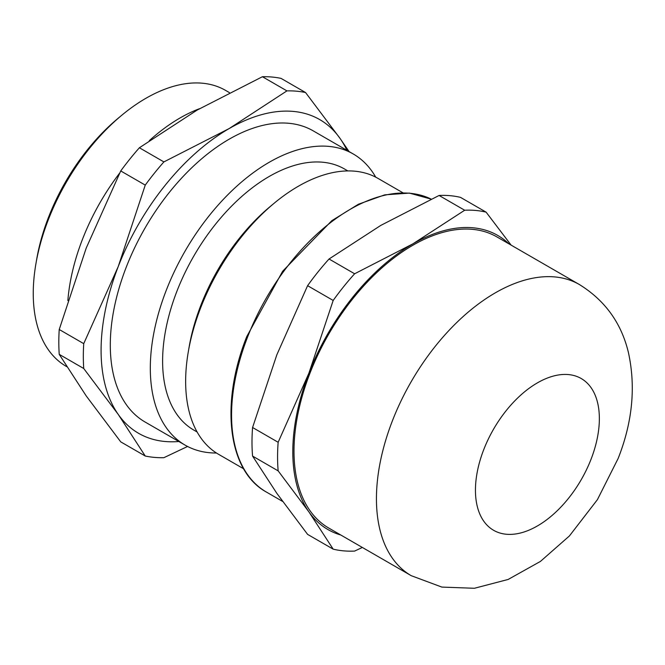 <?xml version="1.0" encoding="UTF-8"?>
<svg xmlns="http://www.w3.org/2000/svg" width="665" height="665" viewBox="0 0 665 665"><rect width="100%" height="100%" fill="white"/><g stroke="black" fill="none" stroke-linecap="round" stroke-linejoin="round"><path stroke-width="1" d="M591.06 459.207A87.622 50.59 -60 0 1 506.431 534.253A87.622 50.59 -60 0 1 483.746 449.615A87.622 50.59 -60 0 1 568.384 374.57A87.622 50.59 -60 0 1 591.06 459.207M66.749 366.664L66.251 366.373A159.334 91.994 -60 0 1 33.25 293.431A159.334 91.994 -60 0 1 35.893 263.914L36.675 259.333A151.238 87.315 -60 0 1 118.096 118.303L121.67 115.336A159.334 91.994 -60 0 1 225.585 90.398L229.408 92.61M35.893 263.914A159.334 91.994 -60 0 1 121.67 115.336M67.863 300.555A159.334 91.994 -60 0 1 119.683 173.058M149.284 140.672A159.334 91.994 -60 0 1 199.625 108.653M83.732 368.501A200.938 116.009 -60 0 1 83.325 356.315A200.938 116.009 -60 0 1 83.732 343.647L59.227 329.499A200.938 116.009 120 0 0 58.819 342.159A200.938 116.009 120 0 0 59.227 354.354L83.732 368.501L118.245 414.428A181.121 104.571 -60 0 1 101.088 350.389A181.121 104.571 -60 0 1 118.245 266.54L83.732 343.647M216.441 453.015A168.104 97.057 -60 0 1 185.136 445.143A168.104 97.057 -60 0 1 150.315 368.186A168.104 97.057 -60 0 1 223.698 199.01A168.104 97.057 -60 0 1 353.24 153.972A168.104 97.057 -60 0 1 375.717 177.148M185.136 445.143L145.111 422.034A168.104 97.057 -60 0 1 110.299 345.077A168.104 97.057 -60 0 1 183.673 175.901A168.104 97.057 -60 0 1 313.215 130.864L353.24 153.972M243.623 468.783L218.644 454.353A159.334 91.994 -60 0 1 185.643 381.411A159.334 91.994 -60 0 1 188.278 351.893L189.118 347.03A150.731 87.024 -60 0 1 270.264 206.474L274.063 203.315A159.334 91.994 -60 0 1 377.969 178.378L402.957 192.808M197.114 431.992L193.823 430.089A150.731 87.024 -60 0 1 162.609 361.095A150.731 87.024 -60 0 1 228.403 209.4A150.731 87.024 -60 0 1 344.553 169.018L347.845 170.922M188.278 351.893A159.334 91.994 -60 0 1 274.063 203.315M278.153 470.87L308.884 511.867L333.182 549.149L307.596 534.377L276.864 493.38L252.575 456.099L278.153 470.87A186.782 107.838 -60 0 1 277.571 456.905A186.782 107.838 -60 0 1 278.153 442.275L252.575 427.504L276.864 354.736L307.596 285.684A186.782 107.838 -60 0 1 329.042 259.001L380.846 225.377L439.091 195.468L464.677 210.24L412.865 243.864L354.628 273.772L329.042 259.001M252.575 456.099A186.782 107.838 -60 0 1 251.993 442.134A186.782 107.838 -60 0 1 252.575 427.504M340.796 535.009A169.808 98.038 -60 0 1 308.884 511.867A169.808 98.038 -60 0 1 292.8 451.834A169.808 98.038 -60 0 1 308.884 373.223L278.153 442.275M411.253 575.69L328.818 528.093A168.104 97.057 -60 0 1 293.997 451.136A168.104 97.057 -60 0 1 367.379 281.96A168.104 97.057 -60 0 1 496.921 236.923L579.365 284.52A168.104 97.057 -60 0 0 392.367 420.912A168.104 97.057 -60 0 0 376.44 498.733A168.104 97.057 -60 0 0 411.253 575.69L441.851 587.087L474.411 588.276L508.143 579.456L540.429 561.418L569.415 535.948L597.411 499.656L618.167 458.418C632.515 422.009 635.923 386.664 628.383 352.392C621.318 323.007 604.975 300.381 579.365 284.52M59.227 329.499L86.226 248.053L120.739 170.947A200.938 116.009 -60 0 1 139.384 147.763L197.148 110.074L262.417 76.724A200.938 116.009 -60 0 1 281.054 78.387L305.568 92.543L340.081 138.47A181.121 104.571 -60 0 1 346.931 150.332M178.827 441.502A181.121 104.571 -60 0 1 118.245 414.428L145.253 456.024L120.739 441.868L86.226 395.941L59.227 354.354M349.067 151.562L340.081 138.47A181.121 104.571 -60 0 0 229.167 128.561L163.889 161.911L139.384 147.763M262.417 76.724L286.931 90.881A200.938 116.009 -60 0 1 305.568 92.543M286.931 90.881L229.167 128.561A181.121 104.571 -60 0 0 118.245 266.54L145.253 185.103A200.938 116.009 -60 0 1 163.889 161.911M120.739 170.947L145.253 185.103M187.572 446.464L163.889 457.686A200.938 116.009 -60 0 1 145.253 456.024M511.127 245.127L486.123 212.16L460.537 197.389A186.782 107.838 120 0 0 439.091 195.468M307.596 285.684L333.182 300.455A186.782 107.838 -60 0 1 354.628 273.772M333.182 300.455L308.884 373.223A169.808 98.038 -60 0 1 412.865 243.864A169.808 98.038 -60 0 1 508.9 243.839M333.182 549.149A186.782 107.838 -60 0 0 354.628 551.069L362.35 547.453M486.123 212.16A186.782 107.838 120 0 0 464.677 210.24M266.382 492.05A168.104 97.057 -60 0 1 231.561 415.093A168.104 97.057 -60 0 1 247.488 337.271A168.104 97.057 -60 0 1 431.236 199.143L409.424 193.099L384.744 194.853L358.46 204.213L331.827 220.672L282.65 271.237L246.765 336.573C219.932 403.805 227.846 471.036 266.382 492.05L282.592 501.41"/></g></svg>
